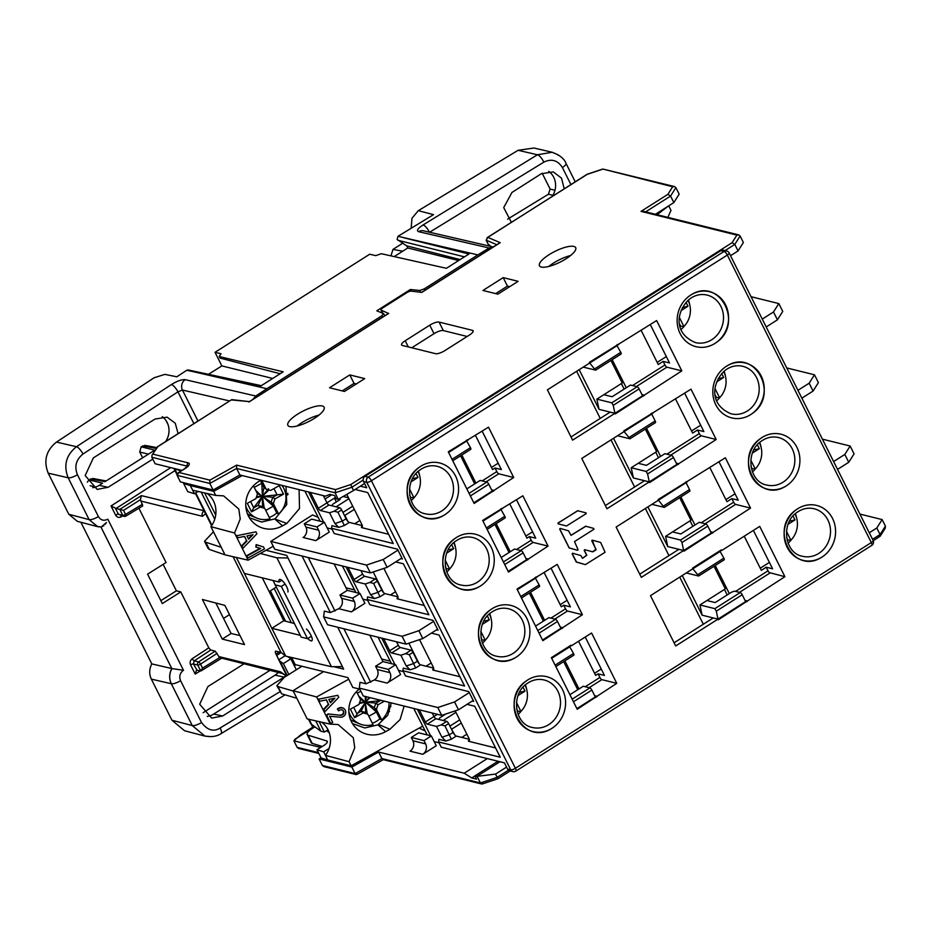 <?xml version="1.0" encoding="UTF-8"?>
<svg xmlns="http://www.w3.org/2000/svg" width="932" height="932" viewBox="0 0 932 932"><rect width="100%" height="100%" fill="white"/><g stroke="black" fill="none" stroke-linecap="round" stroke-linejoin="round"><path stroke-width="1.4" d="M688.026 300.302A21.261 19.223 -76.1 0 1 683.902 326.515L680.756 326.27A21.995 19.887 -76.1 0 1 680.209 326.806M679.649 324.056L680.756 326.27M681.094 310.612L687.991 306.232L686.034 302.317M679.475 317.637L683.913 326.515M682.504 307.455L687.991 306.232M338.339 499.261L353.519 490.5L350.712 484.558L335.578 489.603L335.124 492.818L338.176 499.307L336.161 498.806L334.53 495.544L329.765 494.356L325.466 496.162L239.885 474.982L236.612 468.458L209.828 483.463L177.115 475.367L178.932 472.477L209.886 480.143L209.828 483.463L213.102 489.999L239.885 474.982M213.102 489.999L180.389 481.902L177.115 475.367M249.38 401.61L231.753 399.63L157.904 446.591L151.998 455.166L151.846 457.216L155.12 463.752L181.996 470.404M675.886 187.647L670.562 196.058L673.836 202.594L679.16 194.171L675.886 187.647L674.477 186.551L672.671 186.75L602.806 169.03L587.148 174.249L487.809 237.38L486.155 240.176L488.112 244.102L490.989 246.456M673.836 202.594L655.394 214.29M740.113 235.994L734.789 244.405L738.062 250.941L743.387 242.518L740.113 235.994L738.703 234.899L736.897 235.097L641.018 211.378L667.871 194.345L670.562 196.058L645.631 211.879M738.062 250.941L730.537 255.718M317.975 517.237L312.535 514.953L270.804 541.41L274.73 549.251L370.377 572.912L387.141 567.332L383.215 559.491L397.941 550.148M383.215 559.491L366.451 565.072L370.377 572.912M270.804 541.41L366.451 565.072M359.868 520.51L354.754 523.749M315.762 540.63L329.264 532.079L324.348 522.269L316.985 526.941L318.627 530.203A7.642 6.908 103.9 0 1 315.762 540.63L303.051 537.484A7.642 6.908 -76.1 0 0 305.917 527.069L304.275 523.796L316.985 526.941M401.867 557.988L387.141 567.332M501.381 509.42L482.974 521.093L486.399 527.955L504.818 516.281L500.694 508.988M523.143 552.862L504.725 564.547L508.161 571.398L526.568 559.724L523.143 552.862A2.295 0.711 -122.4 0 0 521.198 550.672L514.534 549.018L501.195 557.476M390.426 594.966L395.541 591.727M383.518 592.554L373.208 571.968M346.028 587.801L354.346 589.863M418.876 630.708L402.111 636.3L323.637 616.879L327.563 624.731L406.037 644.14L422.802 638.548L418.876 630.708L433.601 621.376M323.637 616.879L324.336 611.101L330.382 612.604L338.712 608.712A7.642 6.908 -76.1 0 0 341.578 598.286L339.947 595.024L352.657 598.169L360.02 593.498L364.925 603.295L351.422 611.858A7.642 6.908 103.9 0 0 354.288 601.431L352.657 598.169M419.179 663.782L408.868 643.197M390.007 661.079L381.701 659.029M375.608 666.24L377.25 669.514L389.96 672.659A7.642 6.908 103.9 0 1 387.095 683.086L400.597 674.523L395.681 664.714L388.318 669.386L375.608 666.24L382.97 661.58L395.681 664.714M369.748 635.158L382.97 661.58M334.087 563.942L347.31 590.352L360.02 593.498M359.834 689.156L352.809 687.42L347.904 677.622L295.153 664.574L291.611 657.503M311.405 636.23L307.513 638.688L301.164 637.115L273.076 580.519M333.749 666.671L343.652 669.129L286.718 555.425L265.993 550.299M330.382 612.604L302.038 556.008M469.274 692.592L454.548 701.936L437.784 707.528L359.309 688.107L359.997 682.329L366.043 683.82L337.71 627.236M359.309 688.107L363.235 695.948L441.71 715.368L458.474 709.776L473.2 700.433M426.087 666.194L431.201 662.955M366.043 683.82L374.384 679.941A7.642 6.908 -76.1 0 0 377.25 669.514M437.539 629.216L422.802 638.548M343.908 628.774L370.703 682.271M389.96 672.659L388.318 669.386M402.111 636.3L406.037 644.14M535.737 578.026L517.33 589.7L520.767 596.562L539.174 584.888L535.05 577.595M557.499 621.481L539.08 633.154L542.517 640.016L560.936 628.343L557.499 621.481A2.295 0.711 -122.4 0 0 555.565 619.279L548.89 617.636L535.551 626.094M524.611 561.507A9.949 3.099 57.6 0 1 524.751 560.878M470.485 449.387A2.295 0.711 -122.4 0 0 470.73 449.364A2.295 0.711 -122.4 0 0 470.462 447.663L466.338 440.382M593.323 698.732A9.949 3.099 57.6 0 1 593.474 698.103M591.855 690.088L573.448 701.761L576.885 708.623L595.292 696.95L591.855 690.088A2.295 0.711 -122.4 0 0 589.921 687.898L583.246 686.243L569.906 694.701M563.674 661.615L577.747 689.727M573.553 655.219A2.295 0.711 -122.4 0 0 573.809 655.196A2.295 0.711 -122.4 0 0 573.529 653.495L569.405 646.202M558.967 630.114A9.949 3.099 57.6 0 1 559.107 629.496M529.318 593.008L543.391 621.12M539.197 586.612A2.295 0.711 -122.4 0 0 539.442 586.589A2.295 0.711 -122.4 0 0 539.174 584.888M494.962 524.401L509.035 552.501M504.841 518.006A2.295 0.711 -122.4 0 0 505.086 517.982A2.295 0.711 -122.4 0 0 504.818 516.281M490.255 492.9A9.949 3.099 57.6 0 1 490.395 492.271M488.776 484.256L470.369 495.929L473.805 502.791L492.213 491.117L488.776 484.256A2.295 0.711 -122.4 0 0 486.842 482.065L480.178 480.411L466.839 488.869M460.606 455.783L474.679 483.894M467.025 440.801L448.607 452.474L452.043 459.336L470.462 447.663M353.519 490.5L364.563 483.498M620.828 354.055A2.295 0.711 -122.4 0 0 621.073 354.032A2.295 0.711 -122.4 0 0 620.794 352.331L616.646 345.061M621.073 354.032L595.664 370.132L583.199 367.126M751.064 296.702L778.814 303.576L773.49 311.987L777.416 319.827L766.197 326.946M762.271 319.105L773.49 311.987M419.249 728.067L424.98 730.909M461.759 737.422L466.874 734.183M497.968 761.234L474.901 775.867L476.916 776.356L499.983 761.735M321.004 757.774L319.128 758.963L351.842 767.059L378.625 752.042L464.206 773.211L487.273 758.59M320.701 747.452L293.86 740.812L300.5 734.999L312.756 727.228M313.036 727.787L294.768 739.367M869.276 532.766L876.802 528.001L882.126 519.578L859.91 514.08M387.689 711.011L389.576 711.477M422.755 754.303L436.258 745.74L431.353 735.942L418.643 732.797L411.28 737.468L423.99 740.614L425.621 743.876A7.642 6.908 103.9 0 1 422.755 754.303L410.045 751.157A7.642 6.908 -76.1 0 0 412.911 740.742L411.28 737.468M454.851 734.999L451.321 728.917M461.305 723.069L451.869 729.057M443.446 720.576L438.995 719.481M438.89 719.259L439.776 717.861L445.927 713.959M437.423 714.308L433.963 716.498M454.292 711.174L455.492 711.466M455.946 712.363L443.341 720.366M443.341 715.601L443.003 714.937M459.709 719.877L449.911 726.098M570.093 646.633L551.686 658.307L555.123 665.168L573.529 653.495M454.548 701.936L458.474 709.776M441.71 715.368L437.784 707.528M506.577 767.083L495.533 774.084L476.916 776.356M876.802 528.001L880.076 534.537L879.342 536.739M378.625 752.042L381.899 758.578L480.399 782.95L497.164 777.358L495.533 774.084M510.235 770.939L497.968 778.721L482.31 783.952L480.399 782.95L477.184 776.519M508.464 770.193L497.164 777.358L497.956 778.593M351.842 767.059L355.115 773.583L381.899 758.578L383.914 759.172M355.115 773.583L357.131 774.177L356.152 774.585L323.987 766.628L322.402 765.498L355.115 773.583M293.86 740.812L297.133 747.347L298.543 748.431L318.849 753.452M873.249 540.735L880.146 536.238L885.249 528.176L885.4 526.114L882.126 519.578M319.128 758.963L322.402 765.498M464.206 773.211L471.778 777.952L476.543 779.129L474.901 775.867M474.947 775.937L471.778 777.952M679.661 497.665L690.962 520.242L665.576 536.354L667.766 546.583L647.903 506.892M667.766 546.583L683.657 550.509L681.944 542.552L680.511 540.047L705.897 523.947L699.233 522.293L680.814 533.966L672.554 531.916M714.017 566.283L725.329 588.861L699.932 604.961L702.122 615.19L682.259 575.51M702.122 615.19L718.013 619.116L716.3 611.171L714.867 608.654L740.253 592.554L735.173 591.296A3.821 1.118 153.4 0 0 730.513 592.845L715.182 602.573L706.91 600.534M703.322 624.242L679.719 577.118M668.966 555.623L645.363 508.499M634.599 487.017L611.008 439.892M600.243 418.41L576.652 371.286M599.055 409.358L614.945 413.295L613.233 405.338L611.788 402.822L596.853 399.129L599.055 409.358L579.18 369.678M633.411 477.965L649.301 481.902L647.589 473.945L646.144 471.441L631.22 467.736L633.411 477.965L613.536 438.285M665.576 536.354L680.511 540.047M723.896 559.876A2.295 0.711 -122.4 0 0 724.141 559.852A2.295 0.711 -122.4 0 0 723.873 558.152L719.749 550.87M709.31 534.793A9.949 3.099 57.6 0 1 709.45 534.153M705.897 523.947A2.295 0.711 -122.4 0 1 707.831 526.137L711.267 532.999L683.657 550.509L683.983 551.162L750.54 508.091L725.352 457.775L658.132 499.54L658.458 500.193L686.08 482.683L689.517 489.545A2.295 0.711 -122.4 0 1 689.785 491.246L664.388 507.358M699.932 604.961L714.867 608.654M740.253 592.554A2.295 0.711 -122.4 0 1 742.198 594.744L745.623 601.606L718.013 619.116L718.339 619.78L784.907 576.71L759.708 526.394L721.659 550.521L721.333 549.868L692.488 568.159L692.826 568.811L720.436 551.29M698.732 575.976L692.826 568.811L650.478 595.653L675.677 645.969L718.013 619.116L713.248 617.939L674.081 642.777M698.499 575.988L686.278 572.959M664.365 507.369L651.911 504.352M686.08 482.683L685.393 482.252M674.943 466.186A9.949 3.099 57.6 0 1 675.094 465.546M631.22 467.736L638.199 463.309L646.458 465.359L664.866 453.686L671.541 455.329A2.295 0.711 -122.4 0 1 673.475 457.53L676.912 464.392L649.301 481.902L649.627 482.555L716.184 439.485L690.996 389.168L623.776 430.933L624.102 431.586L651.713 414.076L655.149 420.938A2.295 0.711 -122.4 0 1 655.429 422.639L630.02 438.751L624.102 431.586L581.766 458.439L606.965 508.755L649.301 481.902L644.536 480.726L605.357 505.563M664.143 507.369L658.458 500.193L616.122 527.046L641.321 577.362L683.657 550.509L678.892 549.332L639.725 574.17M645.305 429.058L656.606 451.636L638.199 463.309M629.787 438.762L617.555 435.733M651.713 414.076L651.037 413.645M640.587 397.568A9.949 3.099 57.6 0 1 640.738 396.927M596.853 399.129L603.843 394.702L612.103 396.741L630.51 385.067L637.185 386.722A2.295 0.711 -122.4 0 1 639.119 388.912L642.556 395.774L614.945 413.295L615.271 413.948L681.828 370.878L656.629 320.561L589.42 362.327L589.746 362.979L617.357 345.469M610.949 360.451L622.25 383.029L603.843 394.702M595.432 370.155L589.746 362.979L547.41 389.832L572.597 440.137L614.945 413.295L610.18 412.107L571.001 436.957M525.031 685.195A21.261 19.223 -76.1 0 1 520.906 711.419L517.761 711.163A21.995 19.887 -76.1 0 1 517.213 711.698M516.654 708.961L517.761 711.163M518.087 695.505L524.996 691.125L523.038 687.21M516.479 702.542L520.906 711.419M519.497 692.348L524.996 691.125M837.53 469.39L848.749 462.284L854.073 453.861L850.147 446.02L844.823 454.443L833.604 461.55M822.397 439.158L850.147 446.02M777.416 319.827L782.74 311.416L778.814 303.576M786.724 367.93L814.475 374.792L809.151 383.215L813.077 391.056L801.87 398.162M797.943 390.322L809.151 383.215M813.077 391.056L818.401 382.633L814.475 374.792M759.359 442.747A21.261 19.223 -76.1 0 1 755.235 468.971M750.808 460.093L755.246 468.971L752.089 468.714L750.982 466.513M752.427 453.068L759.324 448.688L757.367 444.762M753.837 449.9L759.324 448.688M848.749 462.284L844.823 454.443M723.698 371.53A21.261 19.223 -76.1 0 1 719.574 397.743L716.428 397.498A21.995 19.887 -76.1 0 1 715.881 398.034M715.31 395.285L716.428 397.498M716.755 381.84L723.663 377.46L721.706 373.546M715.147 388.865L719.574 397.743M718.164 378.683L723.663 377.46M795.031 513.975A21.261 19.223 -76.1 0 1 790.907 540.187L787.761 539.943A21.995 19.887 -76.1 0 1 787.214 540.478M786.643 537.729L787.761 539.943M788.088 524.285L794.996 519.905L793.039 515.99M786.48 531.31L790.907 540.187M789.497 521.128L794.996 519.905M431.353 735.942L423.99 740.614M157.904 446.591L151.998 455.166M249.555 401.634L231.486 399.933M388.469 313.408L381.211 310.181A3.821 1.118 153.4 0 1 380.99 309.995A3.821 1.118 153.4 0 1 382.819 307.886L406.736 292.718A3.821 1.118 153.4 0 1 411.245 291.134L421.8 292.403L500.216 242.681L487.809 237.38L487.04 237.742L587.242 174.354M541.306 267.041A20.259 5.953 -26.6 0 0 563.196 260.482A20.259 5.953 -26.6 0 0 575.685 247.656A20.259 5.953 -26.6 0 0 573.832 246.421A20.259 5.953 -26.6 0 0 551.954 252.968A20.259 5.953 -26.6 0 0 539.453 265.806A20.259 5.953 -26.6 0 0 541.306 267.041M439.065 322.076A7.642 2.248 -26.6 0 0 429.745 325.186L405.21 340.751A7.642 2.248 -26.6 0 0 401.541 344.957A7.642 2.248 -26.6 0 0 402.251 345.423L435.605 353.682A7.642 2.248 -26.6 0 0 444.925 350.572L469.472 335.007A7.642 2.248 -26.6 0 0 473.13 330.802A7.642 2.248 -26.6 0 0 472.431 330.336L439.065 322.076L443.317 330.569A7.642 2.248 153.4 0 0 434.009 333.679L411.769 347.776M344.467 391.452L329.532 387.759L349.791 374.909L364.715 378.613L344.467 391.452M503.198 277.631L518.134 281.324L497.874 294.163L482.939 290.469L503.198 277.631L507.451 286.124L509.688 286.672M289.724 426.588A20.259 5.953 -26.6 0 0 311.603 420.029A20.259 5.953 -26.6 0 0 324.103 407.202A20.259 5.953 -26.6 0 0 322.239 405.968A20.259 5.953 -26.6 0 0 300.36 412.527A20.259 5.953 -26.6 0 0 287.86 425.353A20.259 5.953 -26.6 0 0 289.724 426.588M498.853 243.543L500.216 242.681M725.073 250.568L734.789 244.405L732.098 242.693L736.897 235.097M738.703 234.899L643.197 211.273L641.018 211.378M674.477 186.551L602.806 169.03M335.578 489.603L236.67 465.126L236.612 468.458L335.124 492.818L351.888 487.238L363.189 480.062M184.454 468.982A2.295 0.711 -122.4 0 0 184.198 469.006L178.117 472.862L184.454 468.982A9.937 2.924 -26.6 0 0 188.299 462.901L153.104 454.187M548.762 266.447A20.259 5.953 153.4 0 1 570.629 255.496M467.165 336.475L443.317 330.569M342.23 390.892L354.043 383.413L349.791 374.909M354.043 383.413L356.28 383.961M495.638 293.615L507.451 286.124M297.168 426.006A20.259 5.953 153.4 0 1 319.047 415.055M347.846 521.326L344.863 515.384L354.311 509.396M336.452 506.903L332.002 505.808M331.885 505.587L332.782 504.189L340.145 499.517L338.561 499.121M336.336 501.929L334.425 498.096L336.009 498.492M334.425 498.096L326.969 502.826M325.058 499.004L331.641 494.822M343.162 496.476L348.498 497.793M348.952 498.69L336.336 506.693M352.715 506.204L342.906 512.425M418.025 471.522A21.261 19.223 -76.1 0 1 413.913 497.746L410.767 497.49A21.995 19.887 -76.1 0 1 410.208 498.026M409.649 495.288L410.767 497.49M411.094 481.832L418.002 477.452L416.033 473.538M409.486 488.869L413.913 497.746M412.503 478.675L418.002 477.452M489.358 613.978A21.261 19.223 -76.1 0 1 485.246 640.191L482.1 639.946A21.995 19.887 -76.1 0 1 481.541 640.482M480.982 637.733L482.1 639.946M482.427 624.289L489.335 619.908L487.366 615.994M480.819 631.313L485.246 640.191M483.836 621.131L489.335 619.908M347.31 590.352L339.947 595.024M308.247 557.546L335.031 611.054M285.075 584.049L281.348 586.414L274.987 584.842M281.348 586.414L307.513 638.688M453.698 542.75A21.261 19.223 -76.1 0 1 449.573 568.963L446.428 568.718A21.995 19.887 -76.1 0 1 445.88 569.254M445.321 566.505L446.428 568.718M446.754 553.06L453.663 548.68L451.705 544.766M445.147 560.085L449.573 568.963M448.164 549.903L453.663 548.68M324.348 522.269L311.637 519.124L304.275 523.796M366.404 696.728L365.181 702.099L367.301 713.807M356.502 691.626L360.544 699.711L359.006 704.406L350.385 709.17L354.638 717.663L365.554 702.204L380.139 700.701L375.829 703.089L365.554 702.204L374.291 707.772L376.412 712.025L365.554 702.204L365.158 696.425M389.017 702.332A21.261 20.131 -52.1 0 1 381.642 719.865L376.435 709.438L377.973 704.755L384.403 701.19M377.973 704.755L375.829 703.089L374.291 707.772L376.435 709.438M368.816 716.23L376.412 712.025L379.825 718.84L381.642 719.865M354.638 717.663L363.259 712.898L367.814 714.215L365.67 712.549L365.321 702.588L361.115 711.233L356.805 713.621L353.671 707.353M367.814 714.215L373.033 724.63A21.261 20.131 -52.1 0 1 359.95 723.978A21.261 20.131 -52.1 0 1 348.859 711.838M363.259 712.898L361.115 711.233L365.67 712.549M359.624 702.53L365.181 702.099L359.286 703.555M358.703 696.029L365.181 702.099L360.265 699.151M379.825 718.84A21.995 20.819 -52.1 0 1 375.759 721.717A21.995 20.819 -52.1 0 1 372.334 723.255M350.502 719.597A22.939 21.716 127.9 0 0 354.416 721.717L359.95 723.978M360.882 691.253L357.305 693.233M381.724 700.526L379.813 700.048M369.223 697.427L365.449 701.971L370.097 697.649M254.226 487.401L261.822 483.195L263.954 487.448L262.381 496.139L261.822 483.195L260.459 480.469M274.905 498.923L272.761 497.257L262.486 496.372L277.072 494.869L272.761 497.257L271.212 501.94L273.344 506.192L262.486 496.372L273.356 503.606L274.905 498.923L283.514 494.146L279.262 485.654L270.641 490.43L266.098 489.114L261.729 480.388M266.098 489.114L263.954 487.448M282.105 485.688L281.883 485.374A21.261 20.131 -52.1 0 1 282.105 485.688A21.261 20.131 -52.1 0 1 278.575 514.033L273.356 503.606M265.748 510.398L273.344 506.192L276.757 513.008L278.575 514.033M256.545 496.698L262.381 496.139L264.222 507.987M253.422 485.793L257.477 493.878L255.939 498.573L247.318 503.338L251.57 511.831L260.191 507.066L264.735 508.383L262.591 506.717L262.241 496.756L258.048 505.4L253.737 507.789L262.195 496.488M264.735 508.383L269.954 518.798A21.261 20.131 -52.1 0 1 256.882 518.145A21.261 20.131 -52.1 0 1 245.792 506.006M251.57 511.831L253.737 507.789L250.603 501.521M260.191 507.066L258.048 505.4L262.591 506.717M255.636 490.197L262.241 496.756M257.197 493.319L262.113 496.267L256.218 497.723M276.757 513.008A21.995 20.819 -52.1 0 1 272.692 515.885A21.995 20.819 -52.1 0 1 269.266 517.423M247.423 513.777A22.939 21.716 127.9 0 0 251.337 515.885L256.882 518.145M283.514 494.146L277.072 494.869L273.926 488.613M262.405 496.15L269.01 489.952M262.381 496.139L268.498 488.764M551.965 728.3A28.286 25.56 103.9 0 0 553.212 727.461A28.286 25.56 103.9 0 0 562.217 689.051A28.286 25.56 103.9 0 0 527.757 679.941L526.51 680.779C498.329 699.198 523.306 747.231 551.965 728.3A28.298 25.572 -76.1 0 1 517.493 719.189A28.298 25.572 -76.1 0 1 526.51 680.779M525.38 684.892A24.465 22.112 -76.1 0 1 526.79 689.901M521.664 710.603A24.465 22.112 -76.1 0 1 518.087 714.378M474.132 503.443L513.695 477.499L488.496 427.182L448.28 451.822L474.132 503.443M508.488 572.062L548.051 546.105L522.852 495.789L482.636 520.44L508.488 572.062M570.99 645.2L551.36 657.654L577.211 709.275L616.763 683.331L591.575 633.014L571.316 645.853L570.99 645.2M542.843 640.668L582.407 614.724L557.208 564.408L517.004 589.047L542.843 640.668M516.305 657.072A28.286 25.56 103.9 0 0 517.54 656.233A28.286 25.56 103.9 0 0 526.545 617.834A28.286 25.56 103.9 0 0 492.084 608.724L490.838 609.563C462.656 627.97 487.634 676.003 516.305 657.072A28.298 25.572 -76.1 0 1 481.832 647.961A28.298 25.572 -76.1 0 1 490.838 609.551M419.505 467.107C391.323 485.525 416.301 533.558 444.972 514.627A28.298 25.572 -76.1 0 1 410.499 505.517A28.298 25.572 -76.1 0 1 419.505 467.107L420.751 466.268A28.286 25.56 103.9 0 1 455.224 475.378A28.286 25.56 103.9 0 1 446.207 513.788A28.286 25.56 103.9 0 1 444.972 514.627M455.177 538.335C426.996 556.754 451.973 604.775 480.632 585.844A28.286 25.56 103.9 0 0 481.879 585.005A28.286 25.56 103.9 0 0 490.884 546.606A28.286 25.56 103.9 0 0 456.424 537.496L455.177 538.335A28.298 25.572 -76.1 0 0 446.16 576.745A28.298 25.572 -76.1 0 0 480.632 585.855M716.207 342.557C744.388 324.15 719.411 276.117 690.752 295.048A28.298 25.572 -76.1 0 1 725.224 304.158A28.298 25.572 -76.1 0 1 716.207 342.568L714.961 343.407A28.286 25.56 103.9 0 1 680.5 334.297A28.286 25.56 103.9 0 1 689.505 295.887A28.286 25.56 103.9 0 1 690.752 295.048M751.879 413.785C780.061 395.366 755.083 347.345 726.412 366.276A28.298 25.572 -76.1 0 1 760.885 375.386A28.298 25.572 -76.1 0 1 751.879 413.785L750.633 414.623A28.286 25.56 103.9 0 1 716.172 405.513A28.286 25.56 103.9 0 1 725.178 367.115A28.286 25.56 103.9 0 1 726.412 366.276M760.838 438.331C732.657 456.75 757.634 504.783 786.293 485.852A28.298 25.572 -76.1 0 1 751.833 476.741A28.298 25.572 -76.1 0 1 760.838 438.331L762.085 437.492A28.286 25.56 103.9 0 1 796.545 446.603A28.286 25.56 103.9 0 1 787.54 485.013A28.286 25.56 103.9 0 1 786.293 485.852M796.511 509.559C768.329 527.978 793.307 575.999 821.966 557.08A28.298 25.572 -76.1 0 1 787.493 547.969A28.298 25.572 -76.1 0 1 796.499 509.559L797.745 508.721A28.286 25.56 103.9 0 1 832.218 517.831A28.286 25.56 103.9 0 1 823.212 556.241A28.286 25.56 103.9 0 1 821.966 557.08M467.025 704.347L474.714 706.246L500.239 757.215L438.599 741.965L441.22 747.196L504.445 762.842L507.556 769.051A3.821 3.46 103.9 0 0 509.711 770.811L512.88 771.603A3.821 3.46 -76.1 0 1 510.736 769.832L366.765 482.322L363.585 481.541L366.695 487.739L360.346 486.178M431.365 633.119L439.054 635.03L464.579 685.999L402.927 670.737L405.548 675.968L468.784 691.614L473.689 701.412L472.221 701.05M395.692 561.903L403.381 563.802L428.906 614.771L367.266 599.521L369.887 604.752L433.112 620.386L438.028 630.195L436.56 629.834M355.15 489.463L367.721 492.574L393.246 543.542L331.594 528.293L334.215 533.523L397.451 549.169L402.356 558.967L400.888 558.606M420.623 664.842L415.672 667.988L409.299 654.695L405.525 653.67L411.047 650.163A2.295 0.711 -122.4 0 1 412.981 652.365L417.408 661.184A3.821 1.188 57.6 0 0 420.623 664.842L433.718 668.081M411.047 650.163L400.247 647.495A2.295 0.711 57.6 0 1 398.313 645.293L396.554 641.798M378.054 637.22L391.522 663.689M394.958 664.539L381.736 638.129M402.927 670.737L403.253 668.116L410.15 669.828L406.27 666.007L400.877 655.219L391.661 652.936A2.295 0.711 -122.4 0 1 389.716 650.746L383.635 638.595M398.523 670.388L403.346 671.576M405.525 653.67L400.877 655.219M459.942 676.737L432.763 670.015L433.811 669.665M433.799 668.372L432.763 670.015L433.38 667.3L419.528 639.643M493.774 490.989L492.317 491.607A8.947 2.784 -122.4 0 0 492.189 491.677A8.947 2.784 -122.4 0 0 492.073 491.758M596.841 696.821L595.385 697.439A8.947 2.784 -122.4 0 0 595.257 697.497A8.947 2.784 -122.4 0 0 595.14 697.59M467.27 439.788L468.248 440.021M475.903 483.114L461.829 455.014M493.447 490.337L491.595 489.882M501.626 508.394L502.604 508.639M510.258 551.721L496.185 523.621M527.803 558.955L525.951 558.489M528.129 559.608L526.673 560.214A8.947 2.784 -122.4 0 0 526.545 560.283A8.947 2.784 -122.4 0 0 526.429 560.377M535.982 577.001L536.96 577.246M544.626 620.339L530.541 592.228M562.159 627.562L560.307 627.108M562.485 628.215L561.029 628.82A8.947 2.784 -122.4 0 0 560.901 628.89A8.947 2.784 -122.4 0 0 560.784 628.984M570.349 645.62L571.316 645.853M578.982 688.946L564.909 660.846M596.515 696.169L594.674 695.715M365.018 476.322L368.198 477.114L724.106 251.407A3.821 3.46 -76.1 0 1 726.657 250.964L723.477 250.172A3.821 3.46 103.9 0 0 720.925 250.615L365.018 476.322A3.821 3.46 103.9 0 0 363.585 481.541M795.38 513.66A24.465 22.112 -76.1 0 1 796.778 518.681M791.664 539.383A24.465 22.112 -76.1 0 1 788.076 543.158M688.375 299.999A24.465 22.112 -76.1 0 1 689.785 305.009M684.659 325.711A24.465 22.112 -76.1 0 1 681.082 329.485M621.364 383.588L624.137 389.122M666.322 356.583L657.188 362.373M641.158 330.371L658.248 364.505L663.165 361.383L669.514 362.956L650.291 324.581M663.165 361.383L664.959 364.983A2.295 0.711 57.6 0 0 666.893 367.173L681.828 370.878M626.246 387.77L612.173 359.67M700.678 425.19L691.544 430.992M655.72 452.195L658.493 457.728M735.033 493.809L725.9 499.599M690.076 520.813L692.849 526.335M769.389 562.415L760.256 568.205M724.444 589.42L727.205 594.942M747.184 601.49L745.751 602.002A9.005 2.796 -122.4 0 0 745.577 602.095A9.005 2.796 -122.4 0 0 745.425 602.212M617.613 344.444L618.592 344.689M643.779 395.005L641.938 394.539M644.105 395.657L642.719 396.24A9.005 2.796 -122.4 0 0 642.579 396.31A9.005 2.796 -122.4 0 0 642.463 396.403M651.969 413.051L652.948 413.295M660.602 456.389L646.528 428.277M678.147 463.612L676.294 463.157M678.473 464.264L677.075 464.847A9.005 2.796 -122.4 0 0 676.935 464.917A9.005 2.796 -122.4 0 0 676.818 465.01M686.325 481.669L687.303 481.902M694.957 524.996L680.884 496.896M712.502 532.219L710.65 531.764M712.829 532.871L711.431 533.465A9.005 2.796 -122.4 0 0 711.302 533.523A9.005 2.796 -122.4 0 0 711.174 533.617M720.681 550.276L721.659 550.521M729.313 593.602L715.24 565.503M746.858 600.825L745.006 600.371M675.514 398.978L692.604 433.112L697.52 430.002L699.315 433.59A2.295 0.711 57.6 0 0 701.248 435.792L716.184 439.485M697.52 430.002L703.87 431.574L684.647 393.188M724.048 371.216A24.465 22.112 -76.1 0 1 725.446 376.237M720.331 396.927A24.465 22.112 -76.1 0 1 716.755 400.713M709.869 467.596L726.96 501.719L731.876 498.608L733.67 502.208A2.295 0.711 57.6 0 0 735.604 504.398L750.54 508.091M731.876 498.608L738.226 500.181L719.015 461.794M759.708 442.444A24.465 22.112 -76.1 0 1 761.118 447.453M755.992 468.155A24.465 22.112 -76.1 0 1 752.415 471.93M784.907 576.71L769.273 572.551A2.295 0.711 57.6 0 1 768.026 570.815L766.232 567.215L772.593 568.788L753.371 530.413M766.232 567.215L761.327 570.337L744.237 536.203M418.375 471.219A24.465 22.112 -76.1 0 1 419.784 476.229M414.67 496.931A24.465 22.112 -76.1 0 1 411.082 500.705M349.29 522.398L344.339 525.532L337.967 512.25L334.192 511.214L339.714 507.719A2.295 0.711 -122.4 0 1 341.648 509.909L346.075 518.74A3.821 1.188 57.6 0 0 349.29 522.398L362.385 525.636M339.714 507.719L328.914 505.039A2.295 0.711 57.6 0 1 326.981 502.849L323.369 495.638M304.869 491.059L320.189 521.244M323.625 522.095L308.55 491.968M331.594 528.293L331.92 525.671L338.817 527.372L334.938 523.551L329.544 512.775L320.328 510.491A2.295 0.711 -122.4 0 1 318.383 508.301L310.449 492.445M327.19 527.931L332.013 529.131M334.192 511.214L329.544 512.775M388.609 534.281L361.43 527.559L362.478 527.221M362.466 525.928L361.43 527.559L362.047 524.856L346.786 494.379M384.963 593.614L380.011 596.76L373.639 583.467L369.864 582.442L375.386 578.947A2.295 0.711 -122.4 0 1 377.32 581.137L381.736 589.956A3.821 1.188 57.6 0 0 384.963 593.614L398.046 596.853M375.386 578.947L364.575 576.267A2.295 0.711 57.6 0 1 362.641 574.077L360.894 570.57M342.393 565.992L355.861 592.461M359.298 593.311L346.063 566.901M367.266 599.521L367.581 596.888L374.489 598.6L370.598 594.779L365.204 583.991L355.989 581.719A2.295 0.711 -122.4 0 1 354.055 579.518L347.974 567.378M362.851 599.159L367.686 600.348M369.864 582.442L365.204 583.991M424.27 605.509L397.102 598.787L398.139 598.437M398.139 597.144L397.102 598.787L397.708 596.072L383.868 568.415M454.047 542.436A24.465 22.112 -76.1 0 1 455.457 547.457M450.331 568.159A24.465 22.112 -76.1 0 1 446.754 571.933M475.483 435.442L492.574 469.565L495.02 468.015L496.826 471.604A2.295 0.711 57.6 0 0 498.76 473.805L513.695 477.499M495.02 468.015L501.381 469.588L482.159 431.201M498.189 463.204L491.502 467.445M532.545 531.822L525.858 536.051M567.11 600.29L560.225 604.67M601.257 669.036L594.581 673.277M578.551 641.274L595.641 675.397L598.099 673.848L604.449 675.42L585.226 637.034M598.099 673.848L599.893 677.436A2.295 0.711 57.6 0 0 601.827 679.638L616.763 683.331M544.195 572.656L561.285 606.79L563.744 605.229L570.407 606.883L551.08 568.287M563.744 605.229L565.538 608.829A2.295 0.711 57.6 0 0 567.471 611.019L582.407 614.724M509.839 504.049L526.93 538.183L529.376 536.622L535.737 538.195L516.514 499.82M529.376 536.622L531.182 540.222A2.295 0.711 57.6 0 0 533.116 542.412L548.051 546.105M469.378 739.309L456.296 736.07A3.821 1.188 57.6 0 1 453.068 732.412L448.653 723.582A2.295 0.711 -122.4 0 0 446.719 721.391L435.908 718.712A2.295 0.711 57.6 0 1 433.974 716.522L432.227 713.015M413.726 708.437L427.194 734.917M430.631 735.767L417.396 709.345M438.599 741.965L438.914 739.344L445.822 741.045L441.931 737.224L436.537 726.447L427.322 724.164A2.295 0.711 -122.4 0 1 425.388 721.974L419.307 709.823M434.184 741.604L439.019 742.804M495.603 747.953L468.435 741.231L469.472 740.893M469.472 739.6L468.435 741.231L469.041 738.528L455.2 710.871M448.653 723.582L444.972 725.923L451.344 739.204L445.822 741.045M444.972 725.923L441.197 724.886L436.537 726.447M489.708 613.664A24.465 22.112 -76.1 0 1 491.117 618.673M486.003 639.375A24.465 22.112 -76.1 0 1 482.415 643.162M77.321 521.314L68.793 514.266L48.196 473.153C43.361 460.746 46.122 450.389 56.479 442.083L154.06 377.786L164.836 374.373L176.835 376.796L186.75 370.272L260.622 386.116L283.188 371.81L219.218 356.525L221.024 353.741L215.036 352.308L221.851 365.903L208.477 374.315M193.879 423.641L177.954 391.824A7.642 2.283 -123.2 0 0 171.43 384.543C177.15 381.013 181.74 379.394 185.2 379.673L255.764 396.018L266.867 388.702L193.017 371.6M420.658 292.264L419.761 290.493L424.258 288.885L477.848 254.902L397.999 236.297L433.52 214.64L418.317 210.667L411.967 218.263L411.152 228.282M419.761 290.493L410.395 289.502L376.796 310.81L383.436 313.536L381.817 315.808L266.867 388.702M403.975 237.811L468.971 253.993L446.416 268.3L381.339 253.714L375.736 255.624L369.689 254.238L215.036 352.308M570.92 184.548L562.404 167.539C557.674 160.246 551.499 158.44 543.857 162.133A7.642 2.481 58.5 0 0 537.438 154.77L518.099 150.297L418.317 210.667M423.827 230.915A7.642 6.932 103 0 0 423.501 230.821A7.642 6.932 103 0 0 418.573 231.672C416.278 230.67 417.781 228.433 423.07 224.95A7.642 2.481 58.5 0 1 429.431 232.196M477.848 254.902L489.16 248.005L418.573 231.672M554.994 190.268L550.125 189.068L548.435 194.217L507.637 219.137M390.962 255.869L392.966 249.403L402.624 243.275M392.966 249.403L402.706 251.209M394.213 256.591L407.785 247.982L406.713 245.85L397.114 239.442L397.999 236.297M550.125 189.068L542.179 173.212M518.099 150.297L533.92 148.025L552.128 152.242M548.657 171.348A17.603 15.914 -76.1 0 1 552.152 196.442M511.365 222.317L503.711 207.603L511.948 192.47L541.271 173.748L553.282 171.896L561.507 178.129L564.21 188.8M269.185 591.599L276.152 587.183M289.013 656.897L289.526 657.91M262.3 577.852L283.771 620.735L294.349 623.52M274.171 588.442L291.343 622.727M352.494 720.809L351.073 720.972M229.505 614.619L223.54 618.405M279.868 691.765L220.185 727.939C213.696 732.156 207.475 730.338 201.522 722.51A7.642 2.248 -26.6 0 1 192.26 725.574L204.947 736.117L184.548 730.746L171.931 720.226L151.334 679.113C149.015 674.081 149.178 669.013 151.811 663.91L80.874 522.246M156.786 447.593L144.996 445.391L141.163 446.801L139.73 452.02L142.631 457.798M87.328 482.17L89.006 479.875L92.851 478.466L106.12 480.959M166.001 420.495L168.028 424.549M269.861 670.399L203.106 712.724M160.852 600.662L176.381 590.818L163.135 564.361M224.88 605.392L244.51 644.594L222.27 639.096L202.43 599.486L224.88 605.392M215.828 603.016L231.101 633.492L239.99 635.566M231.101 633.492L222.27 639.096M215.187 651.13L198.598 661.93A2.295 0.664 56.9 0 1 200.531 664.132L202.547 668.139L219.591 657.619L215.187 651.13L210.725 650.035L208.803 647.833L180.796 591.913L162.308 603.563L147.582 574.159L166.071 562.509L138.903 508.243M176.381 590.818L180.796 591.913M140.476 499.645L123.537 510.398L119.809 509.385L141.349 495.626L140.476 499.645L142.736 505.936L125.82 516.118A2.295 0.687 58.9 0 1 125.587 516.142A2.295 2.074 -76.1 0 1 124.084 516.386L124.084 516.386A2.295 2.074 -76.1 0 1 122.791 515.326A2.295 0.676 -26.6 0 0 125.552 514.417A2.295 0.687 58.9 0 1 125.82 516.118A2.295 2.295 0 0 1 124.084 516.386L118.399 514.243L122.791 515.326L119.809 509.385L116.069 508.464L175.006 470.602M205.576 513.683L202.5 516.305L140.872 501.055M279.297 651.969L275.988 654.078A3.821 1.188 -122.4 0 1 275.523 651.247A3.821 1.188 -122.4 0 1 275.919 651.2L280.963 652.353L233.07 556.707M275.988 654.078L278.109 658.33M218.717 656.512L280.357 671.762L286.474 675.956M280.357 671.762A3.821 3.46 103.9 0 0 282.466 673.51M219.591 657.619L282.489 673.521M202.547 668.139L200.73 670.97L197.77 665.04A2.295 2.074 -76.1 0 1 198.598 661.93L194.229 660.858L210.725 650.035M221.397 658.4L201.044 670.9L196.489 670.166L195.196 674.057L200.345 670.877M294.547 666.229L295.456 664.644M287.662 656.582A30.581 8.994 -26.6 0 0 287.918 656.792L290.842 658.842L296.329 669.793M311.533 724.781L313.117 727.939M321.575 722.16A22.939 20.854 -74.5 0 1 328.041 729.779L324.394 732.086L320.934 731.271L310.764 723.733M290.842 658.842L283.363 663.584L280.008 661.219A39.761 11.685 153.4 0 1 278.75 659.809A39.761 11.685 153.4 0 1 278.75 659.786L286.753 675.782M281.196 652.528L276.757 655.347L278.75 659.786L285.204 655.697M220.185 727.939A7.642 2.353 58.8 0 1 221.024 733.659A7.642 2.353 58.8 0 1 220.931 733.705M211.389 736.641L204.982 736.129M100.924 526.988L171.791 668.535C169.135 673.626 168.972 678.694 171.313 683.739C169.065 678.799 169.24 673.754 171.849 668.605L183.464 670.248C179.911 673.044 178.944 676.516 180.575 680.675L201.522 722.51M171.849 668.605L100.947 527.058L103.813 525.741M105.293 524.192L106.446 522.491L101.25 526.988L97.557 526.533L89.123 519.625L97.534 526.638L100.703 526.988M183.464 670.248L107.821 519.194C103.883 521.163 100.738 520.289 98.384 516.549L77.438 474.714A7.642 2.248 153.4 0 1 68.176 477.778C63.329 465.418 66.09 455.072 76.482 446.719A7.642 2.283 56.8 0 1 83.006 454.012L177.954 391.824L182.451 390.042L229.645 400.97M190.594 664.877C189.615 662.442 190.175 660.38 192.272 658.668A2.295 0.687 -123.2 0 0 194.229 660.858L193.378 663.957A2.295 0.676 -26.6 0 0 190.594 664.877L195.196 674.057M120.834 515.582A2.295 0.711 -121.2 0 0 121.218 516.794C118.923 517.924 117.048 517.388 115.626 515.163L111.025 505.971L116.069 508.464M152.801 459.127L108.124 487.296L97.149 489.405L85.173 475.553L93.386 457.857L155.027 419.027L167.131 417.175L175.274 423.256L178.094 433.66M285.996 675.91L222.643 715.997L211.669 718.106L199.693 704.254L207.906 686.558L243.8 663.945M185.188 379.673A7.642 6.932 103 0 0 182.451 390.042L197.98 421.043M255.764 396.018L252.91 399.374M280.963 652.353L285.786 656.151L331.431 666.695L342.382 666.601L287.976 557.953L276.909 557.825L260.319 553.445M214.756 519.24L201.184 492.131M215.711 515.035L204.632 492.912M204.469 510.841C204.958 512.472 204.772 512.565 203.91 511.109A3.821 3.46 103.9 0 0 202.5 516.305M204.108 510.748L141.349 495.626M236.367 557.476L285.786 656.151M307.851 638.478A7.642 2.377 -122.4 0 0 310.973 640.843A7.642 2.377 -122.4 0 0 311.789 640.773A7.642 2.377 -122.4 0 0 311.195 635.775A7.642 2.377 -122.4 0 0 306.453 629.042M287.906 592.006A7.642 2.377 -122.4 0 0 285.705 585.028A7.642 2.377 -122.4 0 0 280.217 579.424A7.642 2.377 -122.4 0 0 279.39 579.506A7.642 2.377 -122.4 0 0 279.099 582.011L244.359 573.413M331.431 666.695L276.909 557.825M300.267 635.333L271.841 628.308L283.771 620.735M281.79 580.31L279.099 582.011M493.156 247.027L489.16 248.005M411.21 291.134L410.395 289.502M423.07 224.95L537.438 154.77L552.187 152.254L558.303 154.898M100.866 526.941L97.557 526.533M217.121 653.332L200.531 664.132A2.295 0.676 153.4 0 1 197.77 665.04L193.378 663.957L196.99 670.05M92.746 487.704A17.603 15.914 -76.1 0 0 99.176 485.362L102.567 483.207L89.006 479.875M141.163 446.801L154.724 450.133L104.99 481.669L90.474 478.955M162.261 416.651A17.603 15.914 -76.1 0 1 165.57 441.605M207.277 716.405A17.603 15.914 -76.1 0 0 213.708 714.063L275.068 675.141A17.603 15.914 -76.1 0 0 278.307 672.485M171.791 668.535L151.811 663.91M319.163 721.613L324.394 732.086M315.703 720.832L320.934 731.271M283.363 663.584L288.827 674.488M406.713 245.85L460.152 259.585M407.785 247.982L458.637 260.541M221.851 365.903L272.703 378.45M219.218 356.525L219.987 358.063L280.148 373.744M186.75 370.272L188.241 369.969L261.321 385.673M316.997 749.759L321.086 757.937L327.749 760.011L323.66 751.833L316.997 749.759L323.544 745.67A7.642 2.248 -26.6 0 0 327.307 741.383A7.642 2.248 -26.6 0 0 326.713 740.952L308.073 735.197A11.464 3.367 153.4 0 1 307.176 734.544A11.464 3.367 153.4 0 1 312.826 728.125A11.464 3.367 153.4 0 1 314.503 727.135L314.713 727.018M307.176 734.544L311.265 742.711A11.464 3.367 -26.6 0 0 312.162 743.375L322.251 746.474M327.749 760.011L351.119 765.789L422.615 726.203M323.66 751.833L329.113 748.419A22.939 20.854 -74.5 0 1 325.431 755.363L349.069 761.7L354.754 747.755L353.321 737.748L338.13 724.56L330.254 724.129L307.176 718.91L296.842 698.289L281.639 693.804L276.932 685.894M326.596 730.688L329.276 732.762M328.041 729.779A22.939 20.854 -74.5 0 1 329.113 748.419M668.372 206.054L657.06 214.698M668.943 206.24L670.982 210.317L667.871 217.377M348.708 679.23L316.635 696.938L293.056 690.717L323.579 671.599M391.3 702.891L387.759 715.24L377.891 724.863L364.808 727.95L352.482 723.616M359.344 689.039A26.376 24.966 127.9 0 0 351.457 721.776A26.376 24.966 127.9 0 0 355.232 727.251A26.376 24.966 127.9 0 0 385.627 731.667L377.891 724.863M349.069 761.7L351.119 765.789M316.635 696.938L330.254 724.129M343.85 708.623A4.776 4.52 127.9 0 0 338.677 708.157L337.361 708.891L338.584 710.86L339.9 710.126A2.831 2.679 127.9 0 1 343.617 713.516A2.831 2.679 127.9 0 1 340.739 715.31L328.239 713.935L340.739 715.31M338.584 710.86L337.361 708.891M342.65 710.172A2.831 2.679 -52.1 0 1 340.343 715.007M337.745 709.194L339.073 708.46A4.776 4.52 -52.1 0 1 344.863 715.077A4.776 4.52 -52.1 0 1 340.471 717.209L329.637 716.254L332.724 722.405L330.732 723.512L326.247 715.042L328.239 713.935M328.437 704.173L326.515 699.862L319.594 701.26L318.558 699.198L337.78 695.319L338.77 697.276L324.837 711.745L323.416 709.38L328.437 704.173L326.293 699.909M337.78 695.319L318.558 699.198M319.594 701.26L318.173 698.895M385.627 731.667L389.937 729.278L400.108 719.516L404.138 706.072M293.056 690.717L296.842 698.289M293.219 691.055L278.016 686.569L281.639 693.804M301.968 666.252L284.411 677.249L276.827 685.731L278.016 686.569M388.621 707.703L390.974 706.409M330.732 723.512L326.643 715.345L328.635 714.238M324.837 711.745L323.812 709.683L328.821 704.476M334.891 698.173L328.821 699.396L330.487 702.74L334.891 698.173M334.04 698.348L330.254 702.274M389.937 729.278L378.613 724.455M207.055 493.459A22.939 20.854 -74.5 0 1 213.521 501.078A22.939 20.854 -74.5 0 1 210.9 526.662L221.234 547.282L205.727 542.214L209.35 549.449L225.02 554.843L248.168 560.19L273.239 546.28M209.35 549.449L208.069 548.389M205.727 542.214L204.516 541.294L213.463 531.764M248.052 515.245L248.972 514.732M285.74 494.449L287.802 493.308M181.181 470.916L174.727 468.924A11.464 3.367 153.4 0 1 173.911 468.4M242.204 475.565L213.684 491.339L190.326 485.56L183.662 483.487L184.548 482.939M183.662 483.487L187.751 491.653L194.415 493.727L198.085 491.432M210.9 526.662L234.549 532.999L240.235 519.054L238.802 509.047L223.61 495.859L215.723 495.428L192.644 490.209L190.326 485.56M213.684 491.339L215.723 495.428M234.549 532.999L248.168 560.19M263.476 546.921L256.149 544.614L255.834 547.084L256.545 544.917L263.476 546.921L264.455 548.89L247.877 558.058L246.898 556.101L260.657 548.482L255.834 547.084M247.877 558.058L246.514 555.798L260.04 548.307M246.561 540.688L244.638 536.378L237.718 537.776L236.693 535.714L255.916 531.834L256.894 533.791L242.972 548.261L241.551 545.896L246.561 540.688L244.429 536.424M255.916 531.834L236.693 535.714M237.718 537.776L236.297 535.411M260.96 480.201L259.97 480.749A26.376 24.966 127.9 0 0 248.39 515.944A26.376 24.966 127.9 0 0 252.153 521.419A26.376 24.966 127.9 0 0 282.547 525.834L274.695 518.926L261.659 522.037L249.392 517.761M282.547 525.834L286.858 523.446L299.51 508.546L299.09 489.638M194.415 493.727L192.644 490.209M221.234 547.282L224.857 554.517M242.972 548.261L241.936 546.199L246.957 540.991M253.026 534.688L246.945 535.912L248.623 539.255L253.026 534.688M252.176 534.851L248.39 538.789M286.858 523.446L274.695 518.926M275.359 518.553L286.765 504.55L286.007 486.399M248.588 516.34L250.265 515.408M285.891 495.696L288.058 494.484M592.228 540.152L595.979 549.938L592.74 551.849L584.818 549.717L584.352 550.381L586.787 555.262L582.547 558.315L580.892 555.577L572.796 553.259L572.318 553.923L576.57 562.147L585.378 564.629L605.089 552.257L600.662 542.459L592.228 540.152L591.75 540.816L595.991 549.274L592.624 551.826M572.632 553.212L572.155 553.888L576.174 561.903L585.226 564.594M584.655 549.682L584.189 550.346L586.624 555.216L582.477 558.28M577.572 550.288L578.05 549.624L574.496 541.585L593.917 529.271L593.835 528.456L585.844 526.242L571.048 535.352L568.485 530.786L560.318 528.444L559.841 529.12L569.266 547.946L577.584 550.288M585.68 526.207L570.978 535.317M560.144 528.409L559.678 529.073L569.114 547.911L577.409 550.253M566.539 525.963L586.123 513.683L586.042 512.856L577.63 510.724L558.163 523.073L558.245 523.889L566.539 525.963M577.922 510.666L558.012 523.027L558.093 523.854L566.376 525.928M351.422 611.858L338.712 608.712M387.095 683.086L374.384 679.941M469.076 493.331L486.842 482.065M503.431 561.949L521.198 550.672M572.143 699.163L589.921 687.898M872.55 539.302L880.076 534.537L885.4 526.114M297.133 747.347L318.418 752.613M742.198 594.744L716.3 611.171M697.986 574.578L723.873 558.152M707.831 526.137L681.944 542.552M663.619 505.96L689.517 489.545M673.475 457.53L647.589 473.945M646.144 471.441L671.541 455.329M629.263 437.353L655.149 420.938M639.119 388.912L613.233 405.338M611.788 402.822L637.185 386.722M594.907 368.746L620.794 352.331M537.787 630.556L555.565 619.279M412.911 740.742L425.621 743.876M187.577 466.291L151.846 457.216M187.716 466.117A7.642 2.248 -26.6 0 0 187.437 466.023A2.295 2.074 -76.1 0 1 188.299 462.901M388.726 313.385L248.937 402.03M587.16 174.377L602.282 169.333M672.671 186.75L667.871 194.345M350.712 484.558L732.098 242.693M236.67 465.126L209.886 480.143M496.791 244.72L486.155 240.176M381.211 310.181L382.749 313.245M188.136 466.489L188.019 465.662L184.198 469.006A2.295 0.711 -122.4 0 0 184.082 469.215M434.009 333.679L429.745 325.186M473.083 331.641L472.431 330.336M405.21 340.751L408.298 346.925M341.578 598.286L354.288 601.431M305.917 527.069L318.627 530.203M557.907 691.276A24.465 22.112 103.9 0 0 544.148 679.976C538.242 678.601 532.568 679.778 527.139 683.494C510.41 694.119 514.615 724.525 532.393 727.473A24.465 22.112 103.9 0 0 549.822 723.908A24.465 22.112 103.9 0 0 557.907 691.276M371.414 480.772L515.396 768.283L871.303 542.575L727.321 255.065L371.414 480.772A3.821 1.118 153.4 0 1 366.765 482.322A3.821 3.46 -76.1 0 1 368.198 477.114A3.821 1.188 57.6 0 1 371.414 480.772M507.556 769.051L510.736 769.832A3.821 1.118 -26.6 0 0 515.396 768.283A3.821 1.188 57.6 0 1 515.85 771.114L871.758 545.406A3.821 1.188 -122.4 0 0 871.303 542.575A3.821 1.118 -26.6 0 0 873.133 540.467L729.15 252.956A3.821 1.118 153.4 0 1 727.321 255.065A3.821 1.188 -122.4 0 0 724.106 251.407L720.925 250.615M389.716 650.746L398.313 645.293M400.247 647.495L391.661 652.936M406.27 666.007L413.726 663.514L417.408 661.184M412.981 652.365L409.299 654.695M410.15 669.828L415.672 667.988M492.317 491.607L474.015 503.21L492.189 491.677M595.385 697.439L577.083 709.042L595.257 697.497M712.817 339.015A24.465 22.112 103.9 0 0 720.902 306.383A24.465 22.112 103.9 0 0 707.143 295.083C701.237 293.708 695.575 294.873 690.146 298.601C677.855 308.504 671.191 332.34 695.389 342.58A24.465 22.112 103.9 0 0 712.817 339.015M632.502 385.568L664.959 364.983M745.751 602.002L718.199 619.477M711.431 533.465L683.867 550.94L711.302 533.523M677.075 464.847L649.511 482.322L676.935 464.917M642.719 396.24L615.155 413.715L642.579 396.31M666.893 367.173L636.393 386.524M666.858 454.175L699.315 433.59M748.489 410.243A24.465 22.112 103.9 0 0 756.574 377.6A24.465 22.112 103.9 0 0 742.816 366.311C736.909 364.925 731.236 366.101 725.807 369.829C713.528 379.72 706.864 403.568 731.061 413.808A24.465 22.112 103.9 0 0 748.489 410.243M701.248 435.792L670.749 455.131M701.225 522.782L733.67 502.208M784.15 481.46A24.465 22.112 103.9 0 0 792.235 448.828A24.465 22.112 103.9 0 0 778.476 437.527C772.57 436.153 766.908 437.329 761.479 441.057C744.75 451.671 748.955 482.077 766.721 485.036A24.465 22.112 103.9 0 0 784.15 481.46M735.604 504.398L705.105 523.749M735.581 591.389L768.026 570.815M770.286 572.807L739.46 592.356M819.822 552.688A24.465 22.112 103.9 0 0 827.907 520.056A24.465 22.112 103.9 0 0 814.149 508.755C808.242 507.381 802.568 508.546 797.14 512.274C780.41 522.887 784.616 553.305 802.394 556.253A24.465 22.112 103.9 0 0 819.822 552.688M318.383 508.301L326.981 502.849M328.914 505.039L320.328 510.491M334.938 523.551L342.393 521.07L346.075 518.74M341.648 509.909L337.967 512.25M338.817 527.372L344.339 525.532M354.055 579.518L362.641 574.077M364.575 576.267L355.989 581.719M370.598 594.779L378.054 592.298L381.736 589.956M377.32 581.137L373.639 583.467M374.489 598.6L380.011 596.76M486.574 548.832A24.465 22.112 103.9 0 0 472.815 537.531C466.909 536.156 461.235 537.321 455.806 541.049C439.077 551.662 443.283 582.081 461.06 585.028A24.465 22.112 103.9 0 0 478.489 581.463A24.465 22.112 103.9 0 0 486.574 548.832M450.902 477.603A24.465 22.112 103.9 0 0 437.143 466.303C431.236 464.928 425.575 466.105 420.146 469.833C403.416 480.446 407.622 510.853 425.4 513.8A24.465 22.112 103.9 0 0 442.817 510.235A24.465 22.112 103.9 0 0 450.902 477.603M498.76 473.805L486.05 481.867M482.17 480.9L496.826 471.604M601.827 679.638L589.117 687.699M585.238 686.733L599.893 677.436M567.471 611.019L554.761 619.081M550.882 618.126L565.538 608.829M533.116 542.412L520.405 550.474M516.526 549.519L531.182 540.222M456.296 736.07L451.344 739.204M441.931 737.224L449.387 734.742L453.068 732.412M435.908 718.712L427.322 724.164M441.197 724.886L446.719 721.391M425.388 721.974L433.974 716.522M526.673 560.214L508.371 571.817M561.029 628.82L542.727 640.424L560.901 628.89M522.235 620.048A24.465 22.112 103.9 0 0 508.476 608.747C502.569 607.373 496.907 608.549 491.479 612.277C474.749 622.891 478.955 653.297 496.733 656.256A24.465 22.112 103.9 0 0 514.149 652.691A24.465 22.112 103.9 0 0 522.235 620.048M171.43 384.543L76.482 446.719L56.479 442.083M548.435 194.217L552.886 195.312M429.605 232.243L543.857 162.133M285.553 621.201L270.362 590.853M280.008 661.219L287.173 675.525M309.109 719.341L312.034 725.189M171.931 720.226L192.26 725.574L171.313 683.739A7.642 2.248 153.4 0 0 180.575 680.663M208.803 647.833L192.272 658.668M121.218 516.794L122.523 516.002M170.731 467.619L111.025 505.971M83.006 454.012C76.063 459.604 74.211 466.501 77.438 474.714M382.516 317.195L381.817 315.808M195.72 492.912L211.913 525.229M123.537 510.398L125.552 514.417L142.456 504.235M115.288 508.022L118.399 514.243A2.295 0.676 153.4 0 0 115.626 515.163M424.258 288.885L424.957 290.271M575.242 181.798L566.004 163.368A7.642 2.248 153.4 0 1 562.404 167.539M98.384 516.549A7.642 2.248 -26.6 0 1 89.123 519.625L68.176 477.778L48.196 473.153M89.123 519.625L68.793 514.266M142.631 445.88L156.261 448.42M99.176 485.362L108.124 487.296M90.124 485.712L95.6 487.063M139.73 452.02L148.398 454.14M213.708 714.063L222.643 715.997M284.283 677.145L275.068 675.141M151.334 679.113L171.313 683.739M397.848 240.27L464.462 256.848M174.727 468.924L177.173 473.817M327.307 742.128L326.713 740.952M308.073 735.197L312.162 743.375M470.73 449.364L452.766 460.757M505.086 517.982L487.121 529.376M573.809 655.196L555.833 666.59M481.564 783.975L382.935 759.58M383.273 759.662L356.781 774.504M724.141 559.852L698.744 575.964M539.442 586.589L521.477 597.983M157.426 446.766L231.753 399.63M388.528 313.373L249.217 401.727M499.447 243.031L421.625 292.38M380.99 309.995L382.586 313.187M512.88 771.603A3.821 3.821 0 0 0 515.85 771.114M871.758 545.406A3.821 3.821 0 0 0 873.133 540.467M718.188 619.465L745.577 602.095M729.15 252.956A3.821 3.821 0 0 0 726.657 250.964M508.371 571.805L526.545 560.283M286.229 676.119L282.478 673.521M308.492 719.201L310.799 723.814M285.099 694.829L221.024 733.659C216.783 736.455 211.436 737.235 204.958 736.035M384.706 315.808L383.704 313.804M195.312 493.168L211.599 525.695M423.501 230.821L493.238 246.968M566.004 163.356C564.279 158.673 559.654 154.992 552.128 152.324M97.534 526.638L77.216 521.291M208.139 548.54L204.527 541.317M176.952 474.505L173.9 468.4"/></g></svg>
